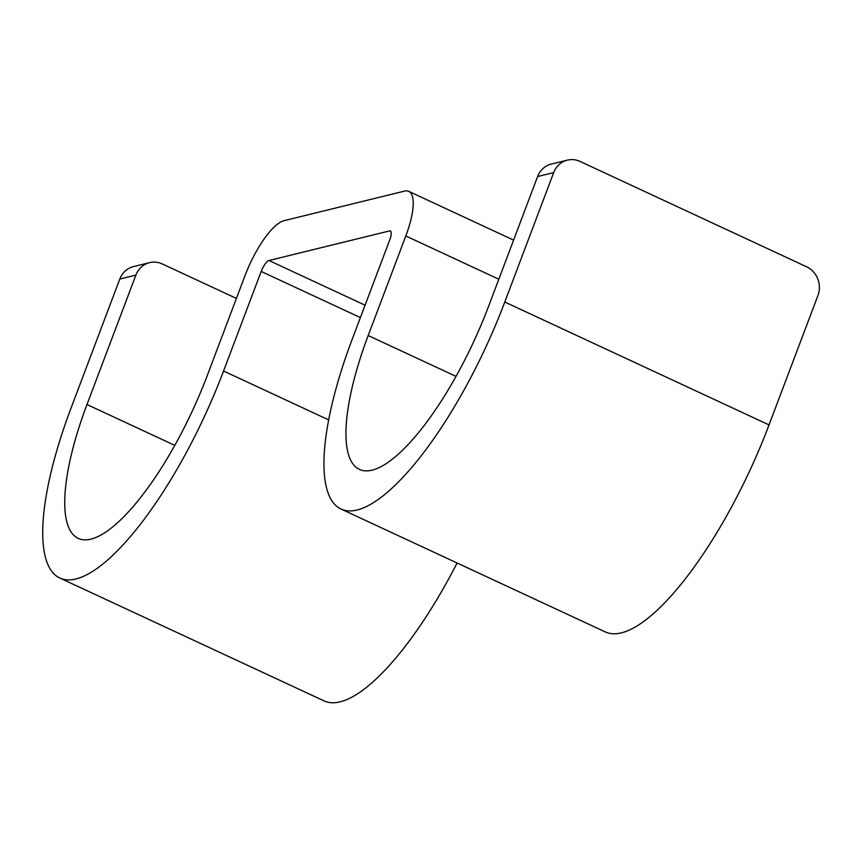 <?xml version="1.0" encoding="UTF-8"?>
<svg xmlns="http://www.w3.org/2000/svg" width="861" height="861" viewBox="0 0 861 861"><rect width="100%" height="100%" fill="white"/><g stroke="black" fill="none" stroke-linecap="round" stroke-linejoin="round"><path stroke-width="1.29" d="M236.409 298.423L162.288 263.95A21.848 20.223 76.2 0 0 149.556 262.648A21.848 20.223 76.2 0 0 135.887 275.089L86.972 404.53A163.881 49.83 -65.1 0 0 78.136 538.34A163.881 49.83 -65.1 0 0 207.49 374.955L245.116 275.391A54.63 16.607 -65.1 0 1 284.012 220.685L404.541 191.11A54.63 16.607 114.9 0 1 408.76 191.357A54.63 16.607 114.9 0 1 405.811 235.968L498.82 279.222M553.688 172.587L537.619 176.527A21.848 20.223 76.2 0 1 551.288 164.085L567.356 160.146A21.848 20.223 -103.8 0 0 553.688 172.587L504.783 302.028A207.587 63.111 114.9 0 1 340.924 508.98A207.587 63.111 114.9 0 1 352.117 339.482L389.742 239.907A10.924 3.326 114.9 0 0 390.334 230.985A10.924 3.326 114.9 0 0 389.484 230.942L268.966 260.506A10.924 3.326 -65.1 0 0 261.184 271.452L360.393 317.58M537.619 176.527L488.714 305.967A163.881 49.83 114.9 0 1 359.349 469.353A163.881 49.83 114.9 0 1 368.185 335.532L405.811 235.968M567.356 160.146A21.848 20.223 -103.8 0 1 580.088 161.448L806.596 266.781A21.848 20.223 -103.8 0 1 817.95 295.474L769.034 424.914A207.587 63.111 114.9 0 1 605.186 631.866L340.924 508.98M149.556 262.648L133.487 266.587A21.848 20.223 -103.8 0 0 119.808 279.029L70.903 408.469A207.587 63.111 -65.1 0 0 59.7 577.968A207.587 63.111 -65.1 0 0 223.559 371.016L261.184 271.452M59.7 577.968L323.962 700.854A207.587 63.111 -65.1 0 0 457.105 563.008M389.484 230.942L390.916 231.598M268.966 260.506L365.075 305.192M368.185 335.532L455.975 376.354M504.783 302.028L769.034 424.914M223.559 371.016L328.633 419.877M86.972 404.53L174.761 445.352M119.808 279.029L135.887 275.089M408.76 191.357L513.597 240.111"/></g></svg>
